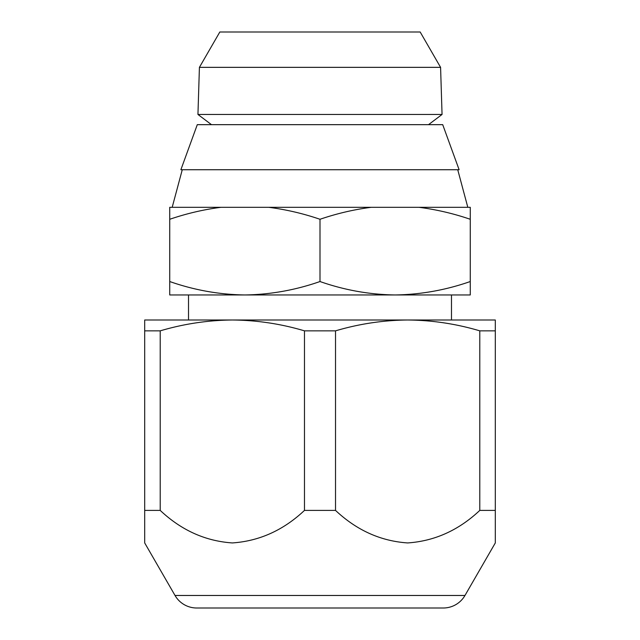 <?xml version="1.0" encoding="UTF-8"?>
<svg xmlns="http://www.w3.org/2000/svg" width="640" height="640" viewBox="0 0 640 640"><rect width="100%" height="100%" fill="white"/><g stroke="black" fill="none" stroke-linecap="round" stroke-linejoin="round"><path stroke-width="0.96" d="M428.52 124.664L442.056 114.464L197.944 114.464L211.48 124.664M440.584 67.352L420.176 32L219.824 32L199.416 67.352L440.584 67.352L442.056 114.464M199.416 67.352L197.944 114.464M201.264 124.664L442.712 124.664L459.12 169.736L180.88 169.736L197.288 124.664L201.264 124.664M175.032 595.48A25.04 25.04 0 0 0 196.72 608L443.28 608A25.04 25.04 0 0 0 464.968 595.48L495.304 542.936L495.304 510.4L479.792 510.4C458.704 530.248 434.664 541.096 407.672 542.936C380.672 541.104 356.616 530.264 335.52 510.4L304.48 510.4C283.4 530.248 259.36 541.096 232.368 542.936C205.368 541.104 181.312 530.264 160.208 510.4L144.696 510.4L144.696 542.936L175.032 595.48L464.968 595.48M182.264 169.736L172.192 207.304M457.736 169.736L467.808 207.304M160.208 510.4L160.208 330.848C183.84 323.848 207.88 320.232 232.344 320L188.52 320L188.52 294.96L470.264 294.96L470.264 281.536C445.728 290.104 420.68 294.576 395.128 294.96L451.48 294.96L451.48 320L407.656 320L495.304 320L495.304 330.848L479.792 330.848L479.792 510.4M395.128 294.96C369.512 294.592 344.472 290.12 320 281.536C295.464 290.104 270.424 294.576 244.872 294.96C219.256 294.592 194.208 290.12 169.736 281.536L169.736 294.96L244.872 294.96M470.264 281.536L470.264 207.304L418.984 207.304C436.496 209.568 453.592 213.56 470.264 219.28M320 281.536L320 219.28C336.912 213.504 354.008 209.512 371.272 207.304L418.984 207.304M169.736 281.536L169.736 219.28C186.656 213.504 203.744 209.512 221.016 207.304L268.728 207.304C286.24 209.568 303.328 213.56 320 219.28M221.016 207.304L169.736 207.304L169.736 219.28M268.728 207.304L371.272 207.304M160.208 330.848L144.696 330.848L144.696 320L407.656 320C432.168 320.216 456.208 323.832 479.792 330.848M335.52 510.4L335.52 330.848L304.48 330.848L304.48 510.4M335.52 330.848C359.144 323.848 383.184 320.232 407.656 320M232.344 320C256.864 320.216 280.904 323.832 304.48 330.848M495.304 536.144L495.304 330.848M495.304 541.304L495.304 542.936M144.696 539.968L144.696 538.208M144.696 536.144L144.696 330.848"/></g></svg>
